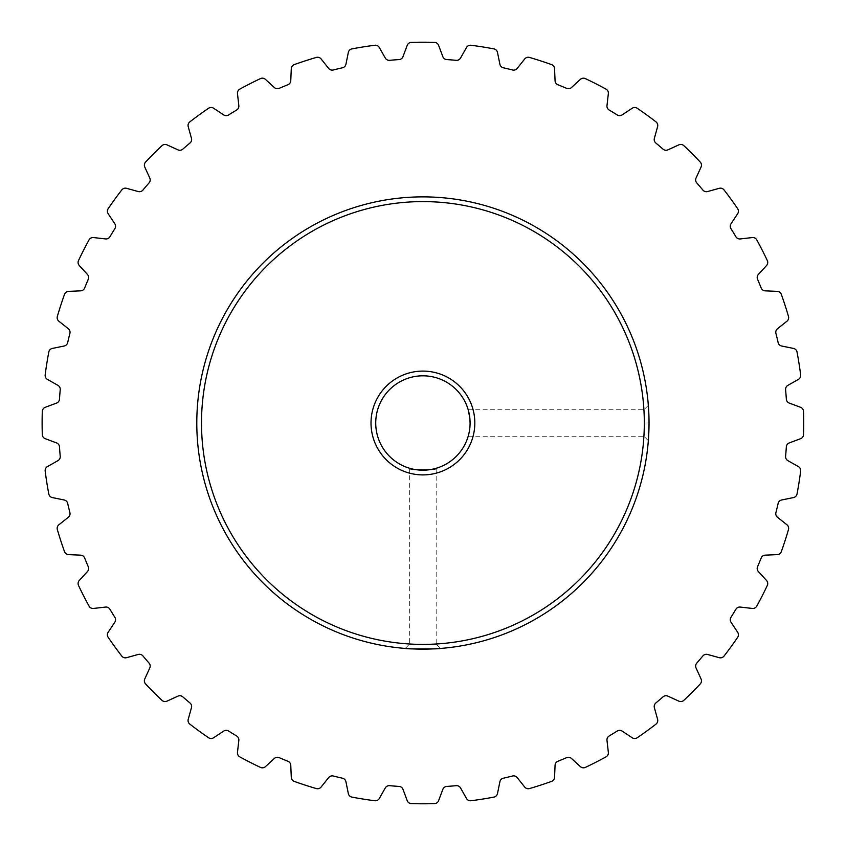<?xml version="1.0" encoding="UTF-8"?>
<svg xmlns="http://www.w3.org/2000/svg" width="846" height="846" viewBox="0 0 846 846"><rect width="100%" height="100%" fill="white"/><g stroke="black" fill="none" stroke-linecap="round" stroke-linejoin="round"><path stroke-width="0.63" stroke-dasharray="4.23 3.17" d="M436.166 644.018L440.576 648.427L436.166 644.018C437.001 644.747 408.851 644.747 409.665 644.018C408.851 644.747 436.991 644.747 436.166 644.018L436.166 468.282M644.599 423C643.869 440.079 643.869 440.089 644.599 423.011C643.869 440.079 643.869 440.089 644.599 423.011C643.869 405.911 643.869 405.911 644.599 423C643.869 405.911 643.869 405.911 644.599 423L649.03 423.021A226.125 226.125 0 0 0 422.915 196.875A226.125 226.125 0 0 0 196.79 423A226.125 226.125 0 0 0 422.915 649.125A226.125 226.125 0 0 0 649.03 423M798.391 466.59A4.526 4.526 0 0 1 800.654 471.095A380.785 380.785 0 0 1 797.027 493.99A4.526 4.526 0 0 1 793.485 497.575L781.641 499.986A4.526 4.526 0 0 0 778.13 503.423A364.203 364.203 0 0 1 775.919 512.613A4.526 4.526 0 0 0 777.485 517.266L786.949 524.784A4.526 4.526 0 0 1 788.472 529.596A380.785 380.785 0 0 1 781.313 551.634A4.526 4.526 0 0 1 777.252 554.627L765.175 555.156A4.526 4.526 0 0 0 761.178 558A364.203 364.203 0 0 1 757.561 566.725A4.526 4.526 0 0 0 758.376 571.568L766.55 580.483A4.526 4.526 0 0 1 767.301 585.464A380.785 380.785 0 0 1 756.779 606.117A4.526 4.526 0 0 1 752.306 608.443L740.292 607.068A4.526 4.526 0 0 0 735.893 609.247A364.203 364.203 0 0 1 730.955 617.316A4.526 4.526 0 0 0 731.007 622.222L737.68 632.3A4.526 4.526 0 0 1 737.649 637.345A380.785 380.785 0 0 1 724.017 656.094A4.526 4.526 0 0 1 719.237 657.68L707.584 654.455A4.526 4.526 0 0 0 702.899 655.914A364.203 364.203 0 0 1 696.766 663.105A4.526 4.526 0 0 0 696.047 667.959L701.059 678.968A4.526 4.526 0 0 1 700.245 683.938A380.785 380.785 0 0 1 683.854 700.329A4.526 4.526 0 0 1 678.873 701.154L667.875 696.142A4.526 4.526 0 0 0 663.021 696.85A364.203 364.203 0 0 1 655.83 702.994A4.526 4.526 0 0 0 654.37 707.679L657.596 719.322A4.526 4.526 0 0 1 656.01 724.113A380.785 380.785 0 0 1 637.25 737.733A4.526 4.526 0 0 1 632.216 737.765L622.127 731.092A4.526 4.526 0 0 0 617.22 731.039A364.203 364.203 0 0 1 609.162 735.978A4.526 4.526 0 0 0 606.984 740.377L608.348 752.39A4.526 4.526 0 0 1 606.032 756.863A380.785 380.785 0 0 1 585.379 767.385A4.526 4.526 0 0 1 580.398 766.635L571.484 758.471A4.526 4.526 0 0 0 566.64 757.646A364.203 364.203 0 0 1 557.905 761.263A4.526 4.526 0 0 0 555.071 765.27L554.542 777.347A4.526 4.526 0 0 1 551.55 781.397A380.785 380.785 0 0 1 529.501 788.567A4.526 4.526 0 0 1 524.7 787.034L517.17 777.58A4.526 4.526 0 0 0 512.517 776.015A364.203 364.203 0 0 1 503.328 778.214A4.526 4.526 0 0 0 499.901 781.725L497.49 793.569A4.526 4.526 0 0 1 493.895 797.112A380.785 380.785 0 0 1 471.011 800.739A4.526 4.526 0 0 1 466.495 798.476L460.541 787.954A4.526 4.526 0 0 0 456.195 785.68A364.203 364.203 0 0 1 446.773 786.42A4.526 4.526 0 0 0 442.839 789.35L438.598 800.676A4.526 4.526 0 0 1 434.506 803.615A380.785 380.785 0 0 1 411.325 803.615A4.526 4.526 0 0 1 407.222 800.676L402.992 789.35A4.526 4.526 0 0 0 399.048 786.42A364.203 364.203 0 0 1 389.625 785.68A4.526 4.526 0 0 0 385.279 787.954L379.325 798.476A4.526 4.526 0 0 1 374.82 800.739A380.785 380.785 0 0 1 351.925 797.112A4.526 4.526 0 0 1 348.33 793.569L345.929 781.725A4.526 4.526 0 0 0 342.493 778.214A364.203 364.203 0 0 1 333.303 776.015A4.526 4.526 0 0 0 328.65 777.58L321.12 787.034A4.526 4.526 0 0 1 316.319 788.567A380.785 380.785 0 0 1 294.271 781.397A4.526 4.526 0 0 1 291.288 777.347L290.76 765.27A4.526 4.526 0 0 0 287.915 761.263A364.203 364.203 0 0 1 279.18 757.646A4.526 4.526 0 0 0 274.337 758.471L265.433 766.635A4.526 4.526 0 0 1 260.441 767.385A380.785 380.785 0 0 1 239.788 756.863A4.526 4.526 0 0 1 237.472 752.39L238.836 740.377A4.526 4.526 0 0 0 236.658 735.978A364.203 364.203 0 0 1 228.6 731.039A4.526 4.526 0 0 0 223.693 731.092L213.615 737.765A4.526 4.526 0 0 1 208.571 737.733A380.785 380.785 0 0 1 189.821 724.113A4.526 4.526 0 0 1 188.224 719.322L191.46 707.679A4.526 4.526 0 0 0 189.99 702.994A364.203 364.203 0 0 1 182.81 696.85A4.526 4.526 0 0 0 177.946 696.142L166.948 701.154A4.526 4.526 0 0 1 161.977 700.329A380.785 380.785 0 0 1 145.586 683.938A4.526 4.526 0 0 1 144.761 678.968L149.774 667.959A4.526 4.526 0 0 0 149.065 663.105A364.203 364.203 0 0 1 142.921 655.914A4.526 4.526 0 0 0 138.236 654.455L126.583 657.68A4.526 4.526 0 0 1 121.803 656.094A380.785 380.785 0 0 1 108.182 637.345A4.526 4.526 0 0 1 108.14 632.3L114.813 622.222A4.526 4.526 0 0 0 114.866 617.316A364.203 364.203 0 0 1 109.927 609.247A4.526 4.526 0 0 0 105.539 607.068L93.525 608.443A4.526 4.526 0 0 1 89.042 606.117A380.785 380.785 0 0 1 78.519 585.464A4.526 4.526 0 0 1 79.281 580.483L87.445 571.568A4.526 4.526 0 0 0 88.27 566.725A364.203 364.203 0 0 1 84.653 558A4.526 4.526 0 0 0 80.645 555.156L68.568 554.627A4.526 4.526 0 0 1 64.508 551.634A380.785 380.785 0 0 1 57.348 529.596A4.526 4.526 0 0 1 58.871 524.784L68.336 517.266A4.526 4.526 0 0 0 69.901 512.613A364.203 364.203 0 0 1 67.691 503.423A4.526 4.526 0 0 0 64.19 499.986L52.336 497.575A4.526 4.526 0 0 1 48.804 493.99A380.785 380.785 0 0 1 45.176 471.095A4.526 4.526 0 0 1 47.429 466.59L57.951 460.636A4.526 4.526 0 0 0 60.225 456.28A364.203 364.203 0 0 1 59.484 446.857A4.526 4.526 0 0 0 56.555 442.923L45.24 438.693A4.526 4.526 0 0 1 42.3 434.59A380.785 380.785 0 0 1 42.3 411.41A4.526 4.526 0 0 1 45.24 407.307L56.555 403.077A4.526 4.526 0 0 0 59.484 399.143A364.203 364.203 0 0 1 60.225 389.72A4.526 4.526 0 0 0 57.951 385.364L47.429 379.41A4.526 4.526 0 0 1 45.176 374.905A380.785 380.785 0 0 1 48.804 352.01A4.526 4.526 0 0 1 52.336 348.425L64.19 346.014A4.526 4.526 0 0 0 67.691 342.577A364.203 364.203 0 0 1 69.901 333.387A4.526 4.526 0 0 0 68.336 328.734L58.871 321.216A4.526 4.526 0 0 1 57.348 316.404A380.785 380.785 0 0 1 64.508 294.366A4.526 4.526 0 0 1 68.568 291.373L80.645 290.844A4.526 4.526 0 0 0 84.653 288A364.203 364.203 0 0 1 88.27 279.275A4.526 4.526 0 0 0 87.445 274.432L79.281 265.517A4.526 4.526 0 0 1 78.519 260.536A380.785 380.785 0 0 1 89.042 239.883A4.526 4.526 0 0 1 93.525 237.557L105.539 238.932A4.526 4.526 0 0 0 109.927 236.753A364.203 364.203 0 0 1 114.866 228.684A4.526 4.526 0 0 0 114.813 223.778L108.14 213.7A4.526 4.526 0 0 1 108.182 208.655A380.785 380.785 0 0 1 121.803 189.906A4.526 4.526 0 0 1 126.583 188.32L138.236 191.545A4.526 4.526 0 0 0 142.921 190.086A364.203 364.203 0 0 1 149.065 182.895A4.526 4.526 0 0 0 149.774 178.041L144.761 167.032A4.526 4.526 0 0 1 145.586 162.062A380.785 380.785 0 0 1 161.977 145.671A4.526 4.526 0 0 1 166.948 144.846L177.946 149.858A4.526 4.526 0 0 0 182.81 149.15A364.203 364.203 0 0 1 189.99 143.006A4.526 4.526 0 0 0 191.46 138.321L188.224 126.678A4.526 4.526 0 0 1 189.821 121.887A380.785 380.785 0 0 1 208.571 108.267A4.526 4.526 0 0 1 213.615 108.235L223.693 114.908A4.526 4.526 0 0 0 228.6 114.961A364.203 364.203 0 0 1 236.658 110.022A4.526 4.526 0 0 0 238.836 105.623L237.472 93.61A4.526 4.526 0 0 1 239.788 89.137A380.785 380.785 0 0 1 260.441 78.615A4.526 4.526 0 0 1 265.433 79.365L274.337 87.529A4.526 4.526 0 0 0 279.18 88.354A364.203 364.203 0 0 1 287.915 84.737A4.526 4.526 0 0 0 290.76 80.73L291.288 68.653A4.526 4.526 0 0 1 294.271 64.603A380.785 380.785 0 0 1 316.319 57.433A4.526 4.526 0 0 1 321.12 58.966L328.65 68.42A4.526 4.526 0 0 0 333.303 69.985A364.203 364.203 0 0 1 342.493 67.786A4.526 4.526 0 0 0 345.929 64.275L348.33 52.431A4.526 4.526 0 0 1 351.925 48.888A380.785 380.785 0 0 1 374.82 45.261A4.526 4.526 0 0 1 379.325 47.524L385.279 58.046A4.526 4.526 0 0 0 389.625 60.32A364.203 364.203 0 0 1 399.048 59.58A4.526 4.526 0 0 0 402.992 56.65L407.222 45.324A4.526 4.526 0 0 1 411.325 42.385A380.785 380.785 0 0 1 434.506 42.385A4.526 4.526 0 0 1 438.598 45.324L442.839 56.65A4.526 4.526 0 0 0 446.773 59.58A364.203 364.203 0 0 1 456.195 60.32A4.526 4.526 0 0 0 460.541 58.046L466.495 47.524A4.526 4.526 0 0 1 471.011 45.261A380.785 380.785 0 0 1 493.895 48.888A4.526 4.526 0 0 1 497.49 52.431L499.901 64.275A4.526 4.526 0 0 0 503.328 67.786A364.203 364.203 0 0 1 512.517 69.985A4.526 4.526 0 0 0 517.17 68.42L524.7 58.966A4.526 4.526 0 0 1 529.501 57.433A380.785 380.785 0 0 1 551.55 64.603A4.526 4.526 0 0 1 554.542 68.653L555.071 80.73A4.526 4.526 0 0 0 557.905 84.737A364.203 364.203 0 0 1 566.64 88.354A4.526 4.526 0 0 0 571.484 87.529L580.398 79.365A4.526 4.526 0 0 1 585.379 78.615A380.785 380.785 0 0 1 606.032 89.137A4.526 4.526 0 0 1 608.348 93.61L606.984 105.623A4.526 4.526 0 0 0 609.162 110.022A364.203 364.203 0 0 1 617.22 114.961A4.526 4.526 0 0 0 622.127 114.908L632.216 108.235A4.526 4.526 0 0 1 637.25 108.267A380.785 380.785 0 0 1 656.01 121.887A4.526 4.526 0 0 1 657.596 126.678L654.37 138.321A4.526 4.526 0 0 0 655.83 143.006A364.203 364.203 0 0 1 663.021 149.15A4.526 4.526 0 0 0 667.875 149.858L678.873 144.846A4.526 4.526 0 0 1 683.854 145.671A380.785 380.785 0 0 1 700.245 162.062A4.526 4.526 0 0 1 701.059 167.032L696.047 178.041A4.526 4.526 0 0 0 696.766 182.895A364.203 364.203 0 0 1 702.899 190.086A4.526 4.526 0 0 0 707.584 191.545L719.237 188.32A4.526 4.526 0 0 1 724.017 189.906A380.785 380.785 0 0 1 737.649 208.655A4.526 4.526 0 0 1 737.68 213.7L731.007 223.778A4.526 4.526 0 0 0 730.955 228.684A364.203 364.203 0 0 1 735.893 236.753A4.526 4.526 0 0 0 740.292 238.932L752.306 237.557A4.526 4.526 0 0 1 756.779 239.883A380.785 380.785 0 0 1 767.301 260.536A4.526 4.526 0 0 1 766.55 265.517L758.376 274.432A4.526 4.526 0 0 0 757.561 279.275A364.203 364.203 0 0 1 761.178 288A4.526 4.526 0 0 0 765.175 290.844L777.252 291.373A4.526 4.526 0 0 1 781.313 294.366A380.785 380.785 0 0 1 788.472 316.404A4.526 4.526 0 0 1 786.949 321.216L777.485 328.734A4.526 4.526 0 0 0 775.919 333.387A364.203 364.203 0 0 1 778.13 342.577A4.526 4.526 0 0 0 781.641 346.014L793.485 348.425A4.526 4.526 0 0 1 797.027 352.01A380.785 380.785 0 0 1 800.654 374.905A4.526 4.526 0 0 1 798.391 379.41L787.869 385.364A4.526 4.526 0 0 0 785.596 389.72A364.203 364.203 0 0 1 786.336 399.143A4.526 4.526 0 0 0 789.265 403.077L800.591 407.307A4.526 4.526 0 0 1 803.52 411.41A380.785 380.785 0 0 1 803.52 434.59A4.526 4.526 0 0 1 800.591 438.693L789.265 442.923A4.526 4.526 0 0 0 786.336 446.857A364.203 364.203 0 0 1 785.596 456.28A4.526 4.526 0 0 0 787.869 460.636L798.391 466.59M474.818 423A51.902 51.902 0 0 0 422.915 371.098A51.902 51.902 0 0 0 371.013 423A51.902 51.902 0 0 0 422.915 474.902A51.902 51.902 0 0 0 474.818 423M375.73 423A47.186 47.186 0 0 1 422.915 375.814A47.186 47.186 0 0 1 470.09 423A47.186 47.186 0 0 1 422.915 470.186A47.186 47.186 0 0 1 375.73 423M409.665 468.282L409.665 644.018L405.245 648.427M435.288 648.787L429.588 649.019M422.789 649.125L410.31 648.766M648.343 440.671L643.922 436.25L468.198 436.25M468.198 409.75L643.922 409.75L648.343 405.329"/><path stroke-width="1.27" d="M410.31 648.766L405.245 648.427C404.166 649.178 441.675 649.178 440.576 648.427L435.288 648.787M649.03 423.021C648.279 445.789 648.279 445.779 649.03 423C648.279 445.789 648.279 445.779 649.03 423A226.125 226.125 0 0 1 422.915 649.125A226.125 226.125 0 0 1 196.79 423A226.125 226.125 0 0 1 422.915 196.875A226.125 226.125 0 0 1 649.03 423C648.279 400.2 648.279 400.2 649.03 423C648.279 400.2 648.279 400.2 649.03 423M800.686 470.524A4.526 4.526 0 0 0 798.391 466.59L787.869 460.636A4.526 4.526 0 0 1 785.596 456.28A364.203 364.203 0 0 0 786.336 446.857A4.526 4.526 0 0 1 789.265 442.923L800.591 438.693A4.526 4.526 0 0 0 803.52 434.59A380.785 380.785 0 0 0 803.52 411.41A4.526 4.526 0 0 0 800.591 407.307L789.265 403.077A4.526 4.526 0 0 1 786.336 399.143A364.203 364.203 0 0 0 785.596 389.72A4.526 4.526 0 0 1 787.869 385.364L798.391 379.41A4.526 4.526 0 0 0 800.654 374.905A380.785 380.785 0 0 0 797.027 352.01A4.526 4.526 0 0 0 793.485 348.425L781.641 346.014A4.526 4.526 0 0 1 778.13 342.577A364.203 364.203 0 0 0 775.919 333.387A4.526 4.526 0 0 1 777.485 328.734L786.949 321.216A4.526 4.526 0 0 0 788.472 316.404A380.785 380.785 0 0 0 781.313 294.366A4.526 4.526 0 0 0 777.252 291.373L765.175 290.844A4.526 4.526 0 0 1 761.178 288A364.203 364.203 0 0 0 757.561 279.275A4.526 4.526 0 0 1 758.376 274.432L766.55 265.517A4.526 4.526 0 0 0 767.301 260.536A380.785 380.785 0 0 0 756.779 239.883A4.526 4.526 0 0 0 752.306 237.557L740.292 238.932A4.526 4.526 0 0 1 735.893 236.753A364.203 364.203 0 0 0 730.955 228.684A4.526 4.526 0 0 1 731.007 223.778L737.68 213.7A4.526 4.526 0 0 0 737.649 208.655A380.785 380.785 0 0 0 724.017 189.906A4.526 4.526 0 0 0 719.237 188.32L707.584 191.545A4.526 4.526 0 0 1 702.899 190.086A364.203 364.203 0 0 0 696.766 182.895A4.526 4.526 0 0 1 696.047 178.041L701.059 167.032A4.526 4.526 0 0 0 700.245 162.062A380.785 380.785 0 0 0 683.854 145.671A4.526 4.526 0 0 0 678.873 144.846L667.875 149.858A4.526 4.526 0 0 1 663.021 149.15A364.203 364.203 0 0 0 655.83 143.006A4.526 4.526 0 0 1 654.37 138.321L657.596 126.678A4.526 4.526 0 0 0 656.01 121.887A380.785 380.785 0 0 0 637.25 108.267A4.526 4.526 0 0 0 632.216 108.235L622.127 114.908A4.526 4.526 0 0 1 617.22 114.961A364.203 364.203 0 0 0 609.162 110.022A4.526 4.526 0 0 1 606.984 105.623L608.348 93.61A4.526 4.526 0 0 0 606.032 89.137A380.785 380.785 0 0 0 585.379 78.615A4.526 4.526 0 0 0 580.398 79.365L571.484 87.529A4.526 4.526 0 0 1 566.64 88.354A364.203 364.203 0 0 0 557.905 84.737A4.526 4.526 0 0 1 555.071 80.73L554.542 68.653A4.526 4.526 0 0 0 551.55 64.603A380.785 380.785 0 0 0 529.501 57.433A4.526 4.526 0 0 0 524.7 58.966L517.17 68.42A4.526 4.526 0 0 1 512.517 69.985A364.203 364.203 0 0 0 503.328 67.786A4.526 4.526 0 0 1 499.901 64.275L497.49 52.431A4.526 4.526 0 0 0 493.895 48.888A380.785 380.785 0 0 0 471.011 45.261A4.526 4.526 0 0 0 466.495 47.524L460.541 58.046A4.526 4.526 0 0 1 456.195 60.32A364.203 364.203 0 0 0 446.773 59.58A4.526 4.526 0 0 1 442.839 56.65L438.598 45.324A4.526 4.526 0 0 0 434.506 42.385A380.785 380.785 0 0 0 411.325 42.385A4.526 4.526 0 0 0 407.222 45.324L402.992 56.65A4.526 4.526 0 0 1 399.048 59.58A364.203 364.203 0 0 0 389.625 60.32A4.526 4.526 0 0 1 385.279 58.046L379.325 47.524A4.526 4.526 0 0 0 374.82 45.261A380.785 380.785 0 0 0 351.925 48.888A4.526 4.526 0 0 0 348.33 52.431L345.929 64.275A4.526 4.526 0 0 1 342.493 67.786A364.203 364.203 0 0 0 333.303 69.985A4.526 4.526 0 0 1 328.65 68.42L321.12 58.966A4.526 4.526 0 0 0 316.319 57.433A380.785 380.785 0 0 0 294.271 64.603A4.526 4.526 0 0 0 291.288 68.653L290.76 80.73A4.526 4.526 0 0 1 287.915 84.737A364.203 364.203 0 0 0 279.18 88.354A4.526 4.526 0 0 1 274.337 87.529L265.433 79.365A4.526 4.526 0 0 0 260.441 78.615A380.785 380.785 0 0 0 239.788 89.137A4.526 4.526 0 0 0 237.472 93.61L238.836 105.623A4.526 4.526 0 0 1 236.658 110.022A364.203 364.203 0 0 0 228.6 114.961A4.526 4.526 0 0 1 223.693 114.908L213.615 108.235A4.526 4.526 0 0 0 208.571 108.267A380.785 380.785 0 0 0 189.821 121.887A4.526 4.526 0 0 0 188.224 126.678L191.46 138.321A4.526 4.526 0 0 1 189.99 143.006A364.203 364.203 0 0 0 182.81 149.15A4.526 4.526 0 0 1 177.946 149.858L166.948 144.846A4.526 4.526 0 0 0 161.977 145.671A380.785 380.785 0 0 0 145.586 162.062A4.526 4.526 0 0 0 144.761 167.032L149.774 178.041A4.526 4.526 0 0 1 149.065 182.895A364.203 364.203 0 0 0 142.921 190.086A4.526 4.526 0 0 1 138.236 191.545L126.583 188.32A4.526 4.526 0 0 0 121.803 189.906A380.785 380.785 0 0 0 108.182 208.655A4.526 4.526 0 0 0 108.14 213.7L114.813 223.778A4.526 4.526 0 0 1 114.866 228.684A364.203 364.203 0 0 0 109.927 236.753A4.526 4.526 0 0 1 105.539 238.932L93.525 237.557A4.526 4.526 0 0 0 89.042 239.883A380.785 380.785 0 0 0 78.519 260.536A4.526 4.526 0 0 0 79.281 265.517L87.445 274.432A4.526 4.526 0 0 1 88.27 279.275A364.203 364.203 0 0 0 84.653 288A4.526 4.526 0 0 1 80.645 290.844L68.568 291.373A4.526 4.526 0 0 0 64.508 294.366A380.785 380.785 0 0 0 57.348 316.404A4.526 4.526 0 0 0 58.871 321.216L68.336 328.734A4.526 4.526 0 0 1 69.901 333.387A364.203 364.203 0 0 0 67.691 342.577A4.526 4.526 0 0 1 64.19 346.014L52.336 348.425A4.526 4.526 0 0 0 48.804 352.01A380.785 380.785 0 0 0 45.176 374.905A4.526 4.526 0 0 0 47.429 379.41L57.951 385.364A4.526 4.526 0 0 1 60.225 389.72A364.203 364.203 0 0 0 59.484 399.143A4.526 4.526 0 0 1 56.555 403.077L45.24 407.307A4.526 4.526 0 0 0 42.3 411.41A380.785 380.785 0 0 0 42.3 434.59A4.526 4.526 0 0 0 45.24 438.693L56.555 442.923A4.526 4.526 0 0 1 59.484 446.857A364.203 364.203 0 0 0 60.225 456.28A4.526 4.526 0 0 1 57.951 460.636L47.429 466.59A4.526 4.526 0 0 0 45.176 471.095A380.785 380.785 0 0 0 48.804 493.99A4.526 4.526 0 0 0 52.336 497.575L64.19 499.986A4.526 4.526 0 0 1 67.691 503.423A364.203 364.203 0 0 0 69.901 512.613A4.526 4.526 0 0 1 68.336 517.266L58.871 524.784A4.526 4.526 0 0 0 57.348 529.596A380.785 380.785 0 0 0 64.508 551.634A4.526 4.526 0 0 0 68.568 554.627L80.645 555.156A4.526 4.526 0 0 1 84.653 558A364.203 364.203 0 0 0 88.27 566.725A4.526 4.526 0 0 1 87.445 571.568L79.281 580.483A4.526 4.526 0 0 0 78.519 585.464A380.785 380.785 0 0 0 89.042 606.117A4.526 4.526 0 0 0 93.525 608.443L105.539 607.068A4.526 4.526 0 0 1 109.927 609.247A364.203 364.203 0 0 0 114.866 617.316A4.526 4.526 0 0 1 114.813 622.222L108.14 632.3A4.526 4.526 0 0 0 108.182 637.345A380.785 380.785 0 0 0 121.803 656.094A4.526 4.526 0 0 0 126.583 657.68L138.236 654.455A4.526 4.526 0 0 1 142.921 655.914A364.203 364.203 0 0 0 149.065 663.105A4.526 4.526 0 0 1 149.774 667.959L144.761 678.968A4.526 4.526 0 0 0 145.586 683.938A380.785 380.785 0 0 0 161.977 700.329A4.526 4.526 0 0 0 166.948 701.154L177.946 696.142A4.526 4.526 0 0 1 182.81 696.85A364.203 364.203 0 0 0 189.99 702.994A4.526 4.526 0 0 1 191.46 707.679L188.224 719.322A4.526 4.526 0 0 0 189.821 724.113A380.785 380.785 0 0 0 208.571 737.733A4.526 4.526 0 0 0 213.615 737.765L223.693 731.092A4.526 4.526 0 0 1 228.6 731.039A364.203 364.203 0 0 0 236.658 735.978A4.526 4.526 0 0 1 238.836 740.377L237.472 752.39A4.526 4.526 0 0 0 239.788 756.863A380.785 380.785 0 0 0 260.441 767.385A4.526 4.526 0 0 0 265.433 766.635L274.337 758.471A4.526 4.526 0 0 1 279.18 757.646A364.203 364.203 0 0 0 287.915 761.263A4.526 4.526 0 0 1 290.76 765.27L291.288 777.347A4.526 4.526 0 0 0 294.271 781.397A380.785 380.785 0 0 0 316.319 788.567A4.526 4.526 0 0 0 321.12 787.034L328.65 777.58A4.526 4.526 0 0 1 333.303 776.015A364.203 364.203 0 0 0 342.493 778.214A4.526 4.526 0 0 1 345.929 781.725L348.33 793.569A4.526 4.526 0 0 0 351.925 797.112A380.785 380.785 0 0 0 374.82 800.739A4.526 4.526 0 0 0 379.325 798.476L385.279 787.954A4.526 4.526 0 0 1 389.625 785.68A364.203 364.203 0 0 0 399.048 786.42A4.526 4.526 0 0 1 402.992 789.35L407.222 800.676A4.526 4.526 0 0 0 411.325 803.615A380.785 380.785 0 0 0 434.506 803.615A4.526 4.526 0 0 0 438.598 800.676L442.839 789.35A4.526 4.526 0 0 1 446.773 786.42A364.203 364.203 0 0 0 456.195 785.68A4.526 4.526 0 0 1 460.541 787.954L466.495 798.476A4.526 4.526 0 0 0 471.011 800.739A380.785 380.785 0 0 0 493.895 797.112A4.526 4.526 0 0 0 497.49 793.569L499.901 781.725A4.526 4.526 0 0 1 503.328 778.214A364.203 364.203 0 0 0 512.517 776.015A4.526 4.526 0 0 1 517.17 777.58L524.7 787.034A4.526 4.526 0 0 0 529.501 788.567A380.785 380.785 0 0 0 551.55 781.397A4.526 4.526 0 0 0 554.542 777.347L555.071 765.27A4.526 4.526 0 0 1 557.905 761.263A364.203 364.203 0 0 0 566.64 757.646A4.526 4.526 0 0 1 571.484 758.471L580.398 766.635A4.526 4.526 0 0 0 585.379 767.385A380.785 380.785 0 0 0 606.032 756.863A4.526 4.526 0 0 0 608.348 752.39L606.984 740.377A4.526 4.526 0 0 1 609.162 735.978A364.203 364.203 0 0 0 617.22 731.039A4.526 4.526 0 0 1 622.127 731.092L632.216 737.765A4.526 4.526 0 0 0 637.25 737.733A380.785 380.785 0 0 0 656.01 724.113A4.526 4.526 0 0 0 657.596 719.322L654.37 707.679A4.526 4.526 0 0 1 655.83 702.994A364.203 364.203 0 0 0 663.021 696.85A4.526 4.526 0 0 1 667.875 696.142L678.873 701.154A4.526 4.526 0 0 0 683.854 700.329A380.785 380.785 0 0 0 700.245 683.938A4.526 4.526 0 0 0 701.059 678.968L696.047 667.959A4.526 4.526 0 0 1 696.766 663.105A364.203 364.203 0 0 0 702.899 655.914A4.526 4.526 0 0 1 707.584 654.455L719.237 657.68A4.526 4.526 0 0 0 724.017 656.094A380.785 380.785 0 0 0 737.649 637.345A4.526 4.526 0 0 0 737.68 632.3L731.007 622.222A4.526 4.526 0 0 1 730.955 617.316A364.203 364.203 0 0 0 735.893 609.247A4.526 4.526 0 0 1 740.292 607.068L752.306 608.443A4.526 4.526 0 0 0 756.779 606.117A380.785 380.785 0 0 0 767.301 585.464A4.526 4.526 0 0 0 766.55 580.483L758.376 571.568A4.526 4.526 0 0 1 757.561 566.725A364.203 364.203 0 0 0 761.178 558A4.526 4.526 0 0 1 765.175 555.156L777.252 554.627A4.526 4.526 0 0 0 781.313 551.634A380.785 380.785 0 0 0 788.472 529.596A4.526 4.526 0 0 0 786.949 524.784L777.485 517.266A4.526 4.526 0 0 1 775.919 512.613A364.203 364.203 0 0 0 778.13 503.423A4.526 4.526 0 0 1 781.641 499.986L793.485 497.575A4.526 4.526 0 0 0 797.027 493.99A380.785 380.785 0 0 0 800.654 471.095A4.526 4.526 0 0 0 800.686 470.524M371.013 423A51.902 51.902 0 0 1 422.915 371.098A51.902 51.902 0 0 1 474.818 423A51.902 51.902 0 0 1 422.915 474.902A51.902 51.902 0 0 1 371.013 423M470.09 423C468.039 440.1 468.039 440.1 470.09 423C468.039 440.1 468.039 440.1 470.09 423C468.039 405.9 468.039 405.9 470.09 423A47.186 47.186 0 0 0 422.915 375.814A47.186 47.186 0 0 0 375.73 423A47.186 47.186 0 0 0 422.915 470.186A47.186 47.186 0 0 0 470.09 423L469.826 417.966M201.507 423A221.398 221.398 0 0 0 422.915 644.398A221.398 221.398 0 0 0 644.314 423A221.398 221.398 0 0 0 422.915 201.602A221.398 221.398 0 0 0 201.507 423M409.665 468.282C408.83 470.355 436.98 470.355 436.166 468.282C436.991 470.355 408.84 470.355 409.665 468.282M469.816 417.892L468.198 409.75M429.588 649.019L422.789 649.125"/></g></svg>
